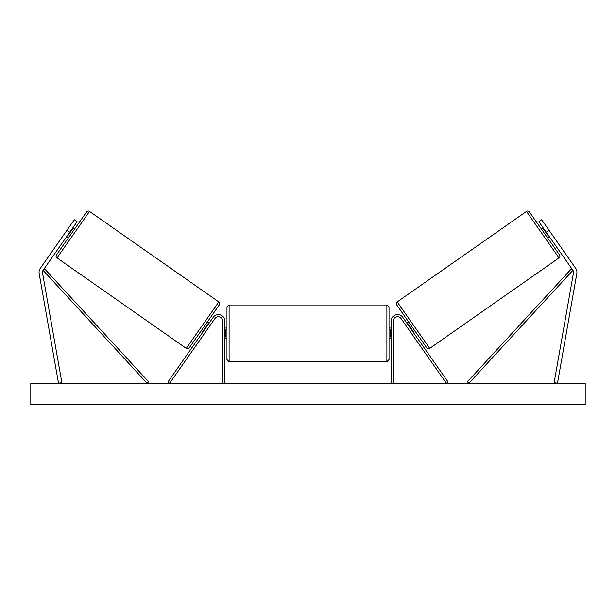 <?xml version="1.0" encoding="UTF-8"?>
<svg xmlns="http://www.w3.org/2000/svg" width="616" height="616" viewBox="0 0 616 616"><rect width="100%" height="100%" fill="white"/><g stroke="black" fill="none" stroke-linecap="round" stroke-linejoin="round"><path stroke-width="0.92" d="M224.84 383.267L224.84 321.005A6.399 6.399 0 0 0 213.205 317.332L167.891 382.043L169.639 383.267L214.953 318.557A4.266 4.266 0 0 1 222.707 321.005L222.707 383.267M39.054 272.28A6.822 6.822 0 0 0 39.162 273.458L58.52 383.267L61.877 382.675L42.519 272.873A3.411 3.411 0 0 1 43.082 270.316L147.07 383.267L148.641 381.82L44.652 268.876L43.082 270.316L69.777 232.194L66.982 230.238L40.286 268.36A6.822 6.822 0 0 0 39.054 272.28M66.982 230.238L74.32 219.758L77.116 221.714L69.777 232.194M575.714 268.36A6.822 6.822 0 0 1 576.838 273.458L557.48 383.267L554.123 382.675L573.481 272.873A3.411 3.411 0 0 0 572.918 270.316L468.93 383.267L467.359 381.82L571.348 268.876L572.918 270.316L546.223 232.194L549.018 230.238L575.714 268.36M549.018 230.238L541.68 219.758L538.885 221.714L546.223 232.194M391.16 383.267L391.16 321.005A6.399 6.399 0 0 1 402.795 317.332L448.109 382.043L446.361 383.267L401.047 318.557A4.266 4.266 0 0 0 393.293 321.005L393.293 383.267M224.84 338.7L226.973 338.7L226.973 359.598L226.973 307.145L229.106 305.012L229.106 361.731L386.894 361.731L386.894 305.012L389.027 307.145L389.027 359.598L386.894 361.731M224.84 337.067L225.264 337.067L225.264 329.668L224.84 329.668M391.16 337.067L390.736 337.067L390.736 329.668L391.16 329.668M89.536 211.411L57.003 257.873A2.133 2.133 0 0 1 56.479 254.901L86.571 211.935A2.133 2.133 0 0 1 89.536 211.411L218.795 301.917A2.133 2.133 0 0 1 219.319 304.882L189.227 347.855A2.133 2.133 0 0 1 186.263 348.379L218.795 301.917M57.003 257.873L186.263 348.379M66.721 236.559L68.468 237.784M72.834 227.828L74.582 229.052M67.66 235.227L68.006 235.474L72.249 229.406L71.903 229.167M209.078 323.223L207.33 322.006L201.216 330.738L202.964 331.962M203.896 330.623L203.55 330.376L207.792 324.316L208.139 324.563M189.227 347.855L201.216 330.738M207.33 322.006L219.319 304.882M585.2 383.267L30.8 383.267L30.8 404.589L585.2 404.589L585.2 383.267M397.205 301.917L526.464 211.411A2.133 2.133 0 0 1 529.429 211.935L559.52 254.901A2.133 2.133 0 0 1 558.997 257.873L429.737 348.379L397.205 301.917A2.133 2.133 0 0 0 396.681 304.882L426.773 347.855A2.133 2.133 0 0 0 429.737 348.379M549.279 236.559L547.532 237.784M543.166 227.828L541.418 229.052M414.784 330.738L413.036 331.962M408.67 322.006L406.922 323.223M412.104 330.623L412.45 330.376L408.208 324.316L407.861 324.563M548.34 235.227L547.994 235.474L543.751 229.406L544.097 229.167M526.464 211.411L558.997 257.873M229.106 305.012L386.894 305.012M224.84 328.043L226.973 328.043M389.027 328.043L391.16 328.043M389.027 338.7L391.16 338.7M229.106 361.731L226.973 359.598"/></g></svg>
